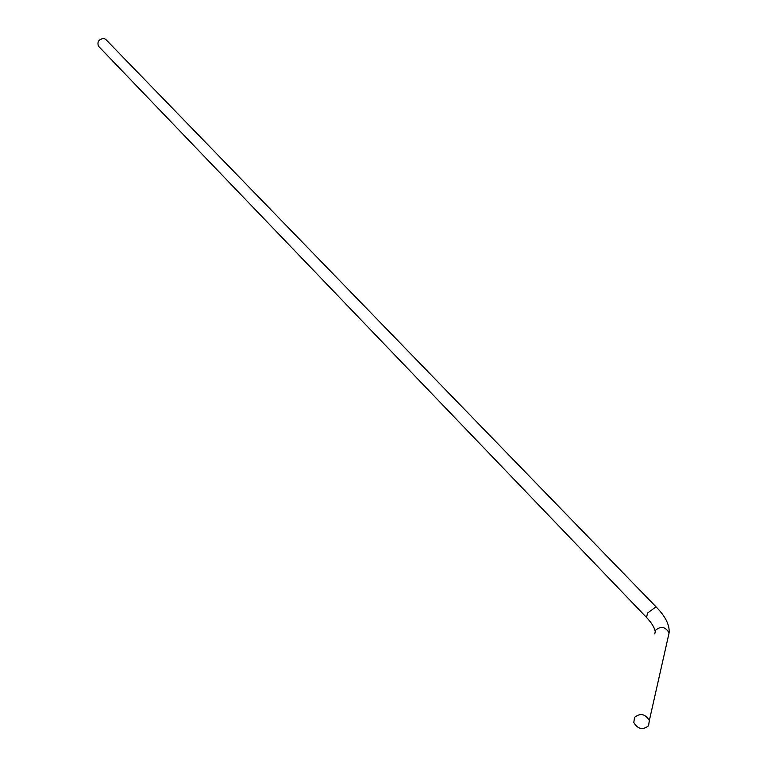 <?xml version="1.0" encoding="UTF-8"?>
<svg xmlns="http://www.w3.org/2000/svg" width="767" height="767" viewBox="0 0 767 767"><rect width="100%" height="100%" fill="white"/><g stroke="black" fill="none" stroke-linecap="round" stroke-linejoin="round"><path stroke-width="1.15" d="M656.849 607.675L105.712 39.376L103.957 38.417C98.818 39.194 96.987 41.782 98.464 46.173L98.579 46.308M648.575 725.745L649.342 720.529C645.22 713.847 640.292 712.792 634.558 717.375L633.782 722.495C637.847 729.225 642.775 730.309 648.575 725.745M667.875 638.326L669.112 632.833C665.382 626.725 660.895 625.824 655.641 630.138L654.74 633.906M649.342 720.529L669.112 632.833C669.716 625.191 665.66 616.841 656.936 607.771L655.306 607.311L647.501 613.14L646.571 617.493L98.464 46.173M655.258 631.74C654.577 627.674 651.682 622.919 646.571 617.493"/></g></svg>
